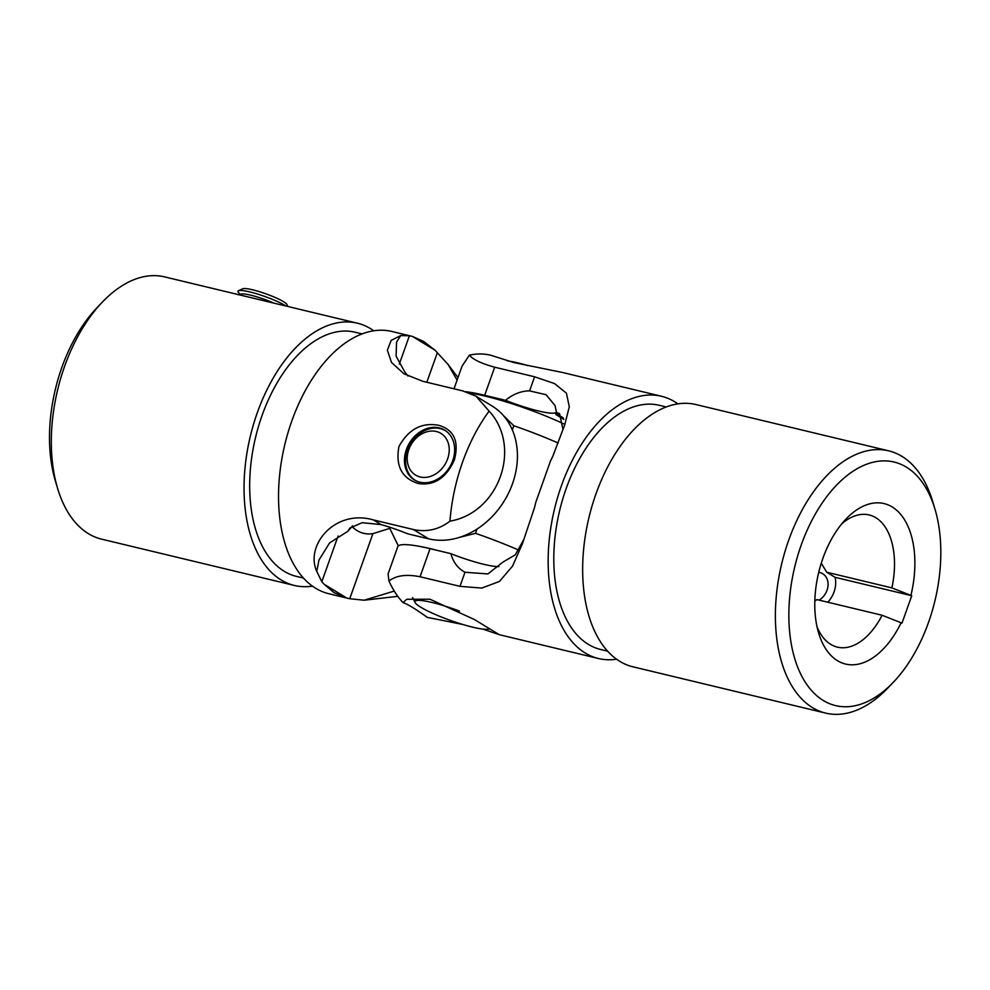 <?xml version="1.0" encoding="UTF-8"?>
<svg xmlns="http://www.w3.org/2000/svg" width="990" height="990" viewBox="0 0 990 990"><rect width="100%" height="100%" fill="white"/><g stroke="black" fill="none" stroke-linecap="round" stroke-linejoin="round"><path stroke-width="1.49" d="M821.267 563.199L826.737 572.232L835.065 577.306A24.651 19.812 121.3 0 1 827.85 602.229M817.022 626.732A67.976 39.142 103.5 0 0 837.404 647.138A67.976 39.142 103.5 0 0 882.115 615.26L816.985 599.618L814.82 600.98M893.463 682.135L888.018 687.84A134.863 77.665 -76.5 0 1 825.685 713.109A134.863 77.665 -76.5 0 1 788.684 540.255A134.863 77.665 -76.5 0 1 888.698 450.846A134.863 77.665 -76.5 0 1 932.741 501.683L935.005 509.244A125.247 72.134 103.5 0 0 871.831 462.553A125.247 72.134 103.5 0 0 801.207 545.069A125.247 72.134 103.5 0 0 806.194 683.62A125.247 72.134 103.5 0 0 893.463 682.135A125.247 72.134 103.5 0 0 928.459 622.574A125.247 72.134 103.5 0 0 935.005 509.244M825.685 713.109L632.969 666.815A134.863 77.665 -76.5 0 1 595.955 493.948A134.863 77.665 -76.5 0 1 695.97 404.551L888.698 450.846M607.575 651.148L600.633 649.477A125.557 72.307 -76.5 0 1 566.181 488.54A125.557 72.307 -76.5 0 1 659.303 405.306L666.245 406.964M483.046 629.133L499.269 634.677L474.247 619.455L429.957 599.222L406.692 599.272L403.004 602.601C407.682 604.148 415.775 609.085 427.296 617.389A134.863 77.665 103.5 0 0 427.68 617.488A134.863 77.665 103.5 0 0 427.804 617.513M491.065 355.311A134.863 77.665 103.5 0 0 490.681 355.224L514.194 362.649L562.258 372.426L661.468 396.26A134.863 77.665 103.5 0 0 561.454 485.657A134.863 77.665 103.5 0 0 598.467 658.523A134.863 77.665 103.5 0 0 616.547 659.191M677.89 403.871A134.863 77.665 103.5 0 0 661.468 396.26M490.681 355.224A134.863 77.665 103.5 0 0 469.396 355.138C472.935 359.519 481.363 363.528 494.678 367.203L534.6 376.794L554.561 383.6L566.441 393.203L569.3 406.791L564.646 425.081L552.779 456.328A134.863 77.665 -76.5 0 0 550.502 460.993L535.825 502.215A134.863 77.665 -76.5 0 0 534.55 507.511L522.448 543.621L512.585 566.07L499.455 581.439L481.808 588.085L459.979 586.352L420.057 576.762C406.407 574.039 396.05 575.462 388.959 581.031A134.863 77.665 103.5 0 0 403.004 602.601M835.065 577.306L911.753 595.732L891.866 587.887A67.976 39.142 103.5 0 0 869.158 514.949A67.976 39.142 103.5 0 0 841.735 523.859M882.115 615.26L902.001 623.118L911.753 595.732M826.737 572.232L891.866 587.887M494.678 367.203L484.667 395.295L505.543 400.319A41.976 6.249 -160.4 0 0 555.823 412.731A37.855 21.805 -76.5 0 1 555.922 414.55A42.83 6.373 -160.4 0 0 556.739 413.944L556.232 412.273L559.585 413.696L562.988 429.598M563.36 417.978L556.739 413.944L555.068 405.603L546.072 394.713L529.576 390.889A39.996 32.15 121.3 0 0 505.543 400.319M523.995 539.166L515.233 554.895L502.871 562.122L487.934 573.94L464.991 572.245A39.996 32.15 121.3 0 1 450.933 553.67L430.056 548.658L420.057 576.762M388.959 581.031L388.08 573.928L397.757 546.715A74.411 11.076 19.6 0 1 430.056 548.658M427.296 617.389L462.578 624.418M454.002 388.798L462.058 366.151L469.396 355.138M555.922 414.55L563.83 419.376M484.667 395.295A74.411 11.076 -160.4 0 0 465.77 391.706M413.511 599.272A43.671 6.509 19.6 0 1 412.496 597.75M498.96 566.54A41.976 6.249 19.6 0 1 450.933 553.67M901.197 622.623A82.504 47.508 -76.5 0 1 818.606 632.944A82.504 47.508 -76.5 0 1 845.967 519.057A82.504 47.508 -76.5 0 1 900.455 514.107A82.504 47.508 -76.5 0 1 910.949 595.25M477.019 529.044L475.497 533.325A96.884 14.429 19.6 0 1 518.735 550.106M558.15 443.013A96.884 14.429 -160.4 0 0 513.81 425.737L512.337 429.883M469.594 393.03A72.703 10.828 19.6 0 1 564.139 424.091M503.316 415.454L513.81 425.737M466.253 559.239A72.703 10.828 -160.4 0 0 462.615 558.014M437.196 550.378A72.703 10.828 -160.4 0 0 418.473 546.183M475.497 533.325L458.989 537.508M442.901 434.82A24.404 19.614 -58.7 0 0 413.177 441.515A24.404 19.614 -58.7 0 0 413.548 473.641A24.404 19.614 -58.7 0 0 443.272 466.946A24.404 19.614 -58.7 0 0 442.901 434.82M446.416 431.318A29.044 23.352 -58.7 0 0 445.698 430.86A29.044 23.352 -58.7 0 0 411.617 441.998A29.044 23.352 -58.7 0 0 413.115 478.776A29.044 23.352 -58.7 0 0 415.478 480.484A29.044 23.352 -58.7 0 0 416.221 480.905M507.276 360.88A39.835 5.928 19.6 0 1 527.744 365.582M412.756 597.712A43.572 6.485 -160.4 0 0 412.818 597.849L415.082 602.489A39.835 5.928 -160.4 0 0 420.812 607.241A39.835 5.928 -160.4 0 0 459.298 623.403A39.835 5.928 -160.4 0 0 489.283 628.91A39.835 5.928 -160.4 0 0 489.506 628.786L489.283 628.91M459.496 611.115A39.835 5.928 -160.4 0 0 415.082 602.489M102.304 302.16A134.863 77.665 103.5 0 0 57.581 488.318L55.316 480.756A125.247 72.134 -76.5 0 1 96.859 307.865L102.304 302.16A134.863 77.665 103.5 0 1 164.637 276.891L357.353 323.186A134.863 77.665 103.5 0 0 253.539 424.264A134.863 77.665 103.5 0 0 281.123 579.954A134.863 77.665 103.5 0 0 294.352 585.449A134.863 77.665 103.5 0 0 312.432 586.13M57.581 488.318A134.863 77.665 103.5 0 0 88.395 533.647A134.863 77.665 103.5 0 0 101.624 539.154L294.352 585.449M373.775 330.808A134.863 77.665 103.5 0 0 370.594 328.692A134.863 77.665 103.5 0 0 357.353 323.186M362.13 333.902L355.187 332.232A125.557 72.307 103.5 0 0 258.526 426.331A125.557 72.307 103.5 0 0 284.204 571.292A125.557 72.307 103.5 0 0 296.517 576.403L303.46 578.073M438.867 425.329C421.802 422.136 408.499 429.214 398.945 446.539C395.394 465.931 401.792 478.244 418.151 483.479C434.065 485.979 446.131 478.158 454.348 460.016C459.261 441.466 454.101 429.907 438.867 425.329M419.896 482.192A29.143 23.426 121.3 0 1 414.402 479.94A29.143 23.426 121.3 0 1 407.806 446.094A29.143 23.426 121.3 0 1 439.226 427.903A29.143 23.426 121.3 0 1 444.72 430.155A29.143 23.426 121.3 0 1 451.329 463.988A29.143 23.426 121.3 0 1 419.896 482.192M352.638 525.801L347.923 531.259L329.621 542.891L318.978 559.994L316.751 571.379L321.824 581.724A134.863 77.665 103.5 0 0 324.213 584.31L334.125 592.688L346.686 598.01A134.863 77.665 103.5 0 0 348.072 598.356L328.853 593.74A134.863 77.665 -76.5 0 1 315.624 588.246A134.863 77.665 -76.5 0 1 288.041 432.543A134.863 77.665 -76.5 0 1 391.867 331.477L411.085 336.105A134.863 77.665 103.5 0 0 409.414 335.734L400.703 335.598L396.582 342.07L396.099 356.177L404.737 371.881L408.041 376.052M411.085 336.105A134.863 77.665 103.5 0 1 412.471 336.452L423.596 341.426L434.944 350.151A134.863 77.665 103.5 0 1 437.332 352.737L448.062 364.431L457.986 377.586M397.819 596.339L364.097 600.225L349.742 598.727L372.908 533.647A67.976 39.142 -76.5 0 1 363.701 533.325A67.976 39.142 -76.5 0 1 351.933 526.519M348.072 598.356A134.863 77.665 103.5 0 0 349.742 598.727M346.686 598.01L324.213 584.31M448.062 364.431L457.083 380.123M394.28 591.067L364.097 600.225M389.775 528.375L372.908 533.647M316.751 571.379C304.821 545.144 335.103 508.798 373.416 519.923L413.337 529.514C426.777 532.385 438.978 529.588 449.955 521.148A134.863 77.665 -76.5 0 1 489.134 411.122L475.955 396.173L462.701 390.889L422.779 381.286L403.871 373.75L391.496 362.451L387.35 350.188L391.161 340.399L400.703 335.598M347.923 531.259L349.804 528.128L362.192 522.695L381.101 524.601A39.996 5.952 19.6 0 1 407.781 533.833L428.67 538.845L413.337 529.514M449.955 521.148C498.861 512.882 522.386 447.257 489.134 411.122M412.471 336.452L434.944 350.151M476.363 396.433L492.055 405.987A74.411 59.808 121.3 0 1 508.91 492.377A74.411 59.808 121.3 0 1 428.67 538.845M818.73 572.307A15.815 12.709 121.3 0 1 827.034 590.238A15.815 12.709 121.3 0 1 819.089 600.126M238.219 294.797L241.201 294.03A23.686 3.527 19.6 0 1 250.705 295.181A23.686 3.527 19.6 0 1 273.871 303.138M285.949 306.034A27.076 4.034 -160.4 0 0 285.046 305.464A27.076 4.034 -160.4 0 0 249.765 291.914A27.076 4.034 -160.4 0 0 238.503 290.738A27.076 4.034 -160.4 0 0 238.318 292.236L239.889 294.364M238.503 290.738L242.76 288.783A23.686 3.527 19.6 0 1 260.593 292.05A23.686 3.527 19.6 0 1 283.474 301.653A23.686 3.527 19.6 0 1 286.89 304.487L287.867 306.492M534.6 376.794L529.576 390.889M464.991 572.245L459.979 586.352M321.824 581.724L338.122 535.949M426.814 382.264L437.332 352.737M399.317 364.085L409.414 335.734M381.101 524.601L373.416 519.923M523.203 541.481L522.435 543.621M598.467 658.523L499.245 634.677M398.351 545.911L389.12 527.027"/></g></svg>
